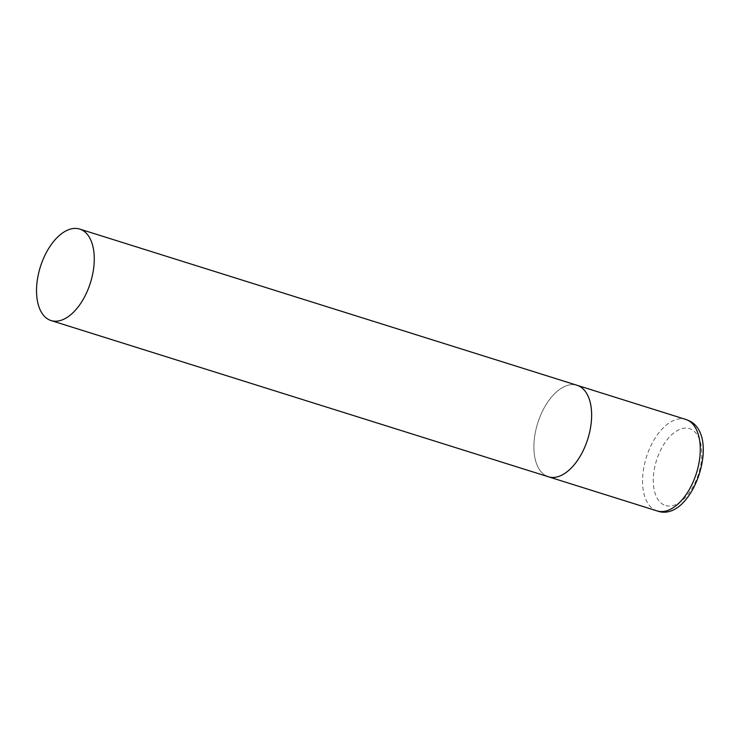 <?xml version="1.0" encoding="UTF-8"?>
<svg xmlns="http://www.w3.org/2000/svg" width="740" height="740" viewBox="0 0 740 740"><rect width="100%" height="100%" fill="white"/><g stroke="black" fill="none" stroke-linecap="round" stroke-linejoin="round"><path stroke-width="0.56" stroke-dasharray="3.7 2.78" d="M546.555 476.051A47.943 26.27 107.4 0 1 538.258 421.458A47.943 26.27 107.4 0 1 577.126 385.3A47.943 26.27 -72.6 0 0 538.85 419.756A47.943 26.27 -72.6 0 0 548.396 476.773M657.046 510.905A47.943 26.27 107.4 0 1 655.205 510.184A47.943 26.27 107.4 0 1 646.908 455.581A47.943 26.27 107.4 0 1 685.777 419.432M663.919 504.902A40.265 22.061 107.4 0 1 657.444 457.616A40.265 22.061 107.4 0 1 691.151 429.274A40.265 22.061 107.4 0 1 697.616 476.569A40.265 22.061 107.4 0 1 663.919 504.902"/><path stroke-width="1.11" d="M79.763 229.076A47.943 26.27 -72.6 0 0 41.486 263.532A47.943 26.27 -72.6 0 0 51.032 320.55A47.943 26.27 -72.6 0 0 89.309 286.093A47.943 26.27 -72.6 0 0 79.763 229.076L685.777 419.432A47.943 26.27 107.4 0 1 687.617 420.154A47.943 26.27 107.4 0 1 695.915 474.747A47.943 26.27 107.4 0 1 657.046 510.905L548.396 476.773A47.943 26.27 -72.6 0 0 586.672 442.317A47.943 26.27 -72.6 0 0 577.126 385.3A47.943 26.27 107.4 0 1 578.967 386.021A47.943 26.27 107.4 0 1 587.264 440.624A47.943 26.27 107.4 0 1 548.396 476.773A47.943 26.27 107.4 0 1 546.555 476.051M685.777 419.432L688.302 420.422C722.499 434.361 692.178 523.957 657.046 510.905M548.396 476.773L51.032 320.55"/></g></svg>
